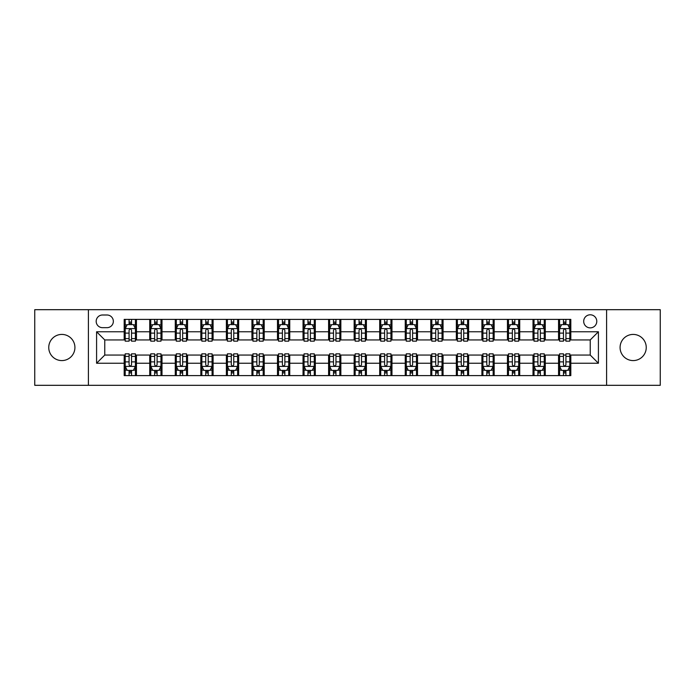 <?xml version="1.0" encoding="UTF-8"?>
<svg xmlns="http://www.w3.org/2000/svg" width="695" height="695" viewBox="0 0 695 695"><rect width="100%" height="100%" fill="white"/><g stroke="black" fill="none" stroke-linecap="round" stroke-linejoin="round"><path stroke-width="1.04" d="M633.162 334.417A13.083 13.083 0 0 0 620.079 347.5A13.083 13.083 0 0 0 633.162 360.583A13.083 13.083 0 0 0 646.246 347.5A13.083 13.083 0 0 0 633.162 334.417M61.838 334.417A13.083 13.083 0 0 0 48.754 347.5A13.083 13.083 0 0 0 61.838 360.583A13.083 13.083 0 0 0 74.921 347.5A13.083 13.083 0 0 0 61.838 334.417M590.237 314.792A6.542 6.542 0 0 0 583.696 321.333A6.542 6.542 0 0 0 590.237 327.875A6.542 6.542 0 0 0 596.779 321.333A6.542 6.542 0 0 0 590.237 314.792M606.596 385.317L660.25 385.317L660.25 309.683L606.596 309.683L606.596 385.317L88.404 385.317L88.404 309.683L34.75 309.683L34.75 385.317L88.404 385.317M102.513 327.675L107.013 327.675A6.333 6.333 0 0 0 113.346 321.333A6.333 6.333 0 0 0 107.013 315L102.513 315A6.333 6.333 0 0 0 96.179 321.333A6.333 6.333 0 0 0 102.513 327.675M606.596 309.683L88.404 309.683M124.179 363.242L96.588 363.242L96.588 331.758L124.179 331.758L124.179 339.933L104.763 339.933L104.763 355.067L124.179 355.067L124.179 375.604L570.821 375.604L570.821 355.067L590.237 355.067L590.237 339.933L570.821 339.933L570.821 331.758L598.412 331.758L598.412 363.242L570.821 363.242M570.821 331.758L570.821 319.396L124.179 319.396L124.179 331.758M558.554 319.396L558.554 339.933L559.579 339.933M563.463 339.933L565.912 339.933M569.796 339.933L570.821 339.933M558.554 339.933L544.246 339.933M533.004 319.396L533.004 339.933L534.029 339.933M537.913 339.933L540.363 339.933M533.004 339.933L518.696 339.933M507.454 319.396L507.454 339.933L508.471 339.933M512.354 339.933L514.813 339.933M507.454 339.933L493.146 339.933M481.904 319.396L481.904 339.933L482.921 339.933M486.804 339.933L489.263 339.933M481.904 339.933L467.596 339.933M456.346 319.396L456.346 339.933L457.371 339.933M461.254 339.933L463.704 339.933M456.346 339.933L442.037 339.933M430.796 319.396L430.796 339.933L431.821 339.933M435.704 339.933L438.154 339.933M430.796 339.933L416.487 339.933M405.246 319.396L405.246 339.933L406.271 339.933M410.154 339.933L412.604 339.933M405.246 339.933L390.938 339.933M379.696 319.396L379.696 339.933L380.721 339.933M384.604 339.933L387.054 339.933M379.696 339.933L365.388 339.933M354.146 319.396L354.146 339.933L355.162 339.933M359.046 339.933L361.504 339.933M354.146 339.933L339.838 339.933M328.596 319.396L328.596 339.933L329.612 339.933M333.496 339.933L335.954 339.933M328.596 339.933L314.279 339.933M303.037 319.396L303.037 339.933L304.062 339.933M307.946 339.933L310.396 339.933M303.037 339.933L288.729 339.933M277.487 319.396L277.487 339.933L278.513 339.933M282.396 339.933L284.846 339.933M277.487 339.933L263.179 339.933M251.938 319.396L251.938 339.933L252.963 339.933M256.846 339.933L259.296 339.933M251.938 339.933L237.629 339.933M226.388 319.396L226.388 339.933L227.404 339.933M231.296 339.933L233.746 339.933M226.388 339.933L212.079 339.933M200.838 319.396L200.838 339.933L201.854 339.933M205.737 339.933L208.196 339.933M200.838 339.933L186.529 339.933M175.279 319.396L175.279 339.933L176.304 339.933M180.187 339.933L182.646 339.933M175.279 339.933L160.971 339.933M149.729 319.396L149.729 339.933L150.754 339.933M154.638 339.933L157.087 339.933M149.729 339.933L135.421 339.933M124.179 339.933L125.204 339.933M129.088 339.933L131.537 339.933M124.179 355.067L125.204 355.067M129.088 355.067L131.537 355.067M135.421 355.067L136.446 355.067L136.446 375.604M150.754 355.067L136.446 355.067M154.638 355.067L157.087 355.067M160.971 355.067L161.996 355.067L161.996 375.604M176.304 355.067L161.996 355.067M180.187 355.067L182.646 355.067M186.529 355.067L187.546 355.067L187.546 375.604M201.854 355.067L187.546 355.067M205.737 355.067L208.196 355.067M212.079 355.067L213.096 355.067L213.096 375.604M227.404 355.067L213.096 355.067M231.296 355.067L233.746 355.067M237.629 355.067L238.654 355.067L238.654 375.604M252.963 355.067L238.654 355.067M256.846 355.067L259.296 355.067M263.179 355.067L264.204 355.067L264.204 375.604M278.513 355.067L264.204 355.067M282.396 355.067L284.846 355.067M288.729 355.067L289.754 355.067L289.754 375.604M304.062 355.067L289.754 355.067M307.946 355.067L310.396 355.067M314.279 355.067L315.304 355.067L315.304 375.604M329.612 355.067L315.304 355.067M333.496 355.067L335.954 355.067M339.838 355.067L340.854 355.067L340.854 375.604M355.162 355.067L340.854 355.067M359.046 355.067L361.504 355.067M365.388 355.067L366.404 355.067L366.404 375.604M380.721 355.067L366.404 355.067M384.604 355.067L387.054 355.067M390.938 355.067L391.963 355.067L391.963 375.604M406.271 355.067L391.963 355.067M410.154 355.067L412.604 355.067M416.487 355.067L417.513 355.067L417.513 375.604M431.821 355.067L417.513 355.067M435.704 355.067L438.154 355.067M442.037 355.067L443.062 355.067L443.062 375.604M457.371 355.067L443.062 355.067M461.254 355.067L463.704 355.067M467.596 355.067L468.612 355.067L468.612 375.604M482.921 355.067L468.612 355.067M486.804 355.067L489.263 355.067M493.146 355.067L494.162 355.067L494.162 375.604M508.471 355.067L494.162 355.067M512.354 355.067L514.813 355.067M518.696 355.067L519.721 355.067L519.721 375.604M534.029 355.067L519.721 355.067M537.913 355.067L540.363 355.067M544.246 355.067L545.271 355.067L545.271 375.604M559.579 355.067L545.271 355.067M563.463 355.067L565.912 355.067M569.796 355.067L570.821 355.067M136.446 319.396L136.446 339.933M124.179 324.504L125.204 324.504M129.088 324.504L131.537 324.504M135.421 324.504L136.446 324.504M124.179 370.496L125.204 370.496M129.088 370.496L131.537 370.496M135.421 370.496L136.446 370.496M149.729 355.067L149.729 375.604M161.996 319.396L161.996 339.933M149.729 324.504L150.754 324.504M154.638 324.504L157.087 324.504M160.971 324.504L161.996 324.504M149.729 370.496L150.754 370.496M154.638 370.496L157.087 370.496M160.971 370.496L161.996 370.496M175.279 355.067L175.279 375.604M175.279 370.496L176.304 370.496M180.187 370.496L182.646 370.496M186.529 370.496L187.546 370.496M187.546 319.396L187.546 339.933M175.279 324.504L176.304 324.504M180.187 324.504L182.646 324.504M186.529 324.504L187.546 324.504M200.838 355.067L200.838 375.604M200.838 370.496L201.854 370.496M205.737 370.496L208.196 370.496M212.079 370.496L213.096 370.496M213.096 319.396L213.096 339.933M200.838 324.504L201.854 324.504M205.737 324.504L208.196 324.504M212.079 324.504L213.096 324.504M226.388 355.067L226.388 375.604M226.388 370.496L227.404 370.496M231.296 370.496L233.746 370.496M237.629 370.496L238.654 370.496M238.654 319.396L238.654 339.933M226.388 324.504L227.404 324.504M231.296 324.504L233.746 324.504M237.629 324.504L238.654 324.504M251.938 355.067L251.938 375.604M251.938 370.496L252.963 370.496M256.846 370.496L259.296 370.496M263.179 370.496L264.204 370.496M264.204 319.396L264.204 339.933M251.938 324.504L252.963 324.504M256.846 324.504L259.296 324.504M263.179 324.504L264.204 324.504M277.487 355.067L277.487 375.604M277.487 370.496L278.513 370.496M282.396 370.496L284.846 370.496M288.729 370.496L289.754 370.496M289.754 319.396L289.754 339.933M277.487 324.504L278.513 324.504M282.396 324.504L284.846 324.504M288.729 324.504L289.754 324.504M303.037 355.067L303.037 375.604M303.037 370.496L304.062 370.496M307.946 370.496L310.396 370.496M314.279 370.496L315.304 370.496M315.304 319.396L315.304 339.933M303.037 324.504L304.062 324.504M307.946 324.504L310.396 324.504M314.279 324.504L315.304 324.504M328.596 355.067L328.596 375.604M328.596 370.496L329.612 370.496M333.496 370.496L335.954 370.496M339.838 370.496L340.854 370.496M340.854 319.396L340.854 339.933M328.596 324.504L329.612 324.504M333.496 324.504L335.954 324.504M339.838 324.504L340.854 324.504M354.146 355.067L354.146 375.604M354.146 370.496L355.162 370.496M359.046 370.496L361.504 370.496M365.388 370.496L366.404 370.496M366.404 319.396L366.404 339.933M354.146 324.504L355.162 324.504M359.046 324.504L361.504 324.504M365.388 324.504L366.404 324.504M379.696 355.067L379.696 375.604M379.696 370.496L380.721 370.496M384.604 370.496L387.054 370.496M390.938 370.496L391.963 370.496M391.963 319.396L391.963 339.933M379.696 324.504L380.721 324.504M384.604 324.504L387.054 324.504M390.938 324.504L391.963 324.504M405.246 355.067L405.246 375.604M405.246 370.496L406.271 370.496M410.154 370.496L412.604 370.496M416.487 370.496L417.513 370.496M417.513 319.396L417.513 339.933M405.246 324.504L406.271 324.504M410.154 324.504L412.604 324.504M416.487 324.504L417.513 324.504M430.796 355.067L430.796 375.604M430.796 370.496L431.821 370.496M435.704 370.496L438.154 370.496M442.037 370.496L443.062 370.496M443.062 319.396L443.062 339.933M430.796 324.504L431.821 324.504M435.704 324.504L438.154 324.504M442.037 324.504L443.062 324.504M456.346 355.067L456.346 375.604M456.346 370.496L457.371 370.496M461.254 370.496L463.704 370.496M467.596 370.496L468.612 370.496M468.612 319.396L468.612 339.933M456.346 324.504L457.371 324.504M461.254 324.504L463.704 324.504M467.596 324.504L468.612 324.504M481.904 355.067L481.904 375.604M481.904 370.496L482.921 370.496M486.804 370.496L489.263 370.496M493.146 370.496L494.162 370.496M494.162 319.396L494.162 339.933M481.904 324.504L482.921 324.504M486.804 324.504L489.263 324.504M493.146 324.504L494.162 324.504M507.454 355.067L507.454 375.604M507.454 370.496L508.471 370.496M512.354 370.496L514.813 370.496M518.696 370.496L519.721 370.496M519.721 319.396L519.721 339.933M507.454 324.504L508.471 324.504M512.354 324.504L514.813 324.504M518.696 324.504L519.721 324.504M533.004 355.067L533.004 375.604M533.004 370.496L534.029 370.496M537.913 370.496L540.363 370.496M544.246 370.496L545.271 370.496M545.271 319.396L545.271 339.933M533.004 324.504L534.029 324.504M537.913 324.504L540.363 324.504M544.246 324.504L545.271 324.504M558.554 355.067L558.554 375.604M558.554 370.496L559.579 370.496M563.463 370.496L565.912 370.496M569.796 370.496L570.821 370.496M558.554 324.504L559.579 324.504M563.463 324.504L565.912 324.504M569.796 324.504L570.821 324.504M104.763 339.933L96.588 331.758M104.763 355.067L96.588 363.242M598.412 331.758L590.237 339.933M598.412 363.242L590.237 355.067M131.537 322.054L129.088 322.054M135.421 338.604L131.537 338.604L131.537 341.167L135.421 341.167L135.421 328.692L133.379 324.608L127.246 324.608L125.204 328.692L125.204 341.167L129.088 341.167L129.088 338.604L125.204 338.604M125.204 328.692L125.204 319.396M135.421 328.692L135.421 319.396M129.088 324.608L129.088 319.396M131.537 319.396L131.537 324.608M131.537 338.604L131.537 330.229C130.721 328.648 129.904 328.648 129.088 330.229L129.088 338.604M129.088 372.946L131.537 372.946M125.204 356.396L129.088 356.396L129.088 353.833L125.204 353.833L125.204 366.308L127.246 370.392L133.379 370.392L135.421 366.308L135.421 353.833L131.537 353.833L131.537 356.396L135.421 356.396M135.421 366.308L135.421 375.604M125.204 366.308L125.204 375.604M131.537 370.392L131.537 375.604M129.088 375.604L129.088 370.392M129.088 356.396L129.088 364.771C129.904 366.352 130.721 366.352 131.537 364.771L131.537 356.396M157.087 322.054L154.638 322.054M160.971 338.604L157.087 338.604L157.087 341.167L160.971 341.167L160.971 328.692L158.929 324.608L152.796 324.608L150.754 328.692L150.754 341.167L154.638 341.167L154.638 338.604L150.754 338.604M150.754 328.692L150.754 319.396M160.971 328.692L160.971 319.396M154.638 324.608L154.638 319.396M157.087 319.396L157.087 324.608M157.087 338.604L157.087 330.229C156.271 328.648 155.454 328.648 154.638 330.229L154.638 338.604M182.646 322.054L180.187 322.054M186.529 338.604L182.646 338.604L182.646 341.167L186.529 341.167L186.529 328.692L184.479 324.608L178.346 324.608L176.304 328.692L176.304 341.167L180.187 341.167L180.187 338.604L176.304 338.604M176.304 328.692L176.304 319.396M186.529 328.692L186.529 319.396M180.187 324.608L180.187 319.396M182.646 319.396L182.646 324.608M182.646 338.604L182.646 330.229C181.829 328.648 181.004 328.648 180.187 330.229L180.187 338.604M208.196 322.054L205.737 322.054M212.079 338.604L208.196 338.604L208.196 341.167L212.079 341.167L212.079 328.692L210.029 324.608L203.904 324.608L201.854 328.692L201.854 341.167L205.737 341.167L205.737 338.604L201.854 338.604M201.854 328.692L201.854 319.396M212.079 328.692L212.079 319.396M205.737 324.608L205.737 319.396M208.196 319.396L208.196 324.608M208.196 338.604L208.196 330.229C207.379 328.648 206.563 328.648 205.737 330.229L205.737 338.604M154.638 372.946L157.087 372.946M150.754 356.396L154.638 356.396L154.638 353.833L150.754 353.833L150.754 366.308L152.796 370.392L158.929 370.392L160.971 366.308L160.971 353.833L157.087 353.833L157.087 356.396L160.971 356.396M160.971 366.308L160.971 375.604M150.754 366.308L150.754 375.604M157.087 370.392L157.087 375.604M154.638 375.604L154.638 370.392M154.638 356.396L154.638 364.771C155.454 366.352 156.271 366.352 157.087 364.771L157.087 356.396M180.187 372.946L182.646 372.946M176.304 356.396L180.187 356.396L180.187 353.833L176.304 353.833L176.304 366.308L178.346 370.392L184.479 370.392L186.529 366.308L186.529 353.833L182.646 353.833L182.646 356.396L186.529 356.396M186.529 366.308L186.529 375.604M176.304 366.308L176.304 375.604M182.646 370.392L182.646 375.604M180.187 375.604L180.187 370.392M180.187 356.396L180.187 364.771C181.004 366.352 181.821 366.352 182.646 364.771L182.646 356.396M205.737 372.946L208.196 372.946M201.854 356.396L205.737 356.396L205.737 353.833L201.854 353.833L201.854 366.308L203.904 370.392L210.029 370.392L212.079 366.308L212.079 353.833L208.196 353.833L208.196 356.396L212.079 356.396M212.079 366.308L212.079 375.604M201.854 366.308L201.854 375.604M208.196 370.392L208.196 375.604M205.737 375.604L205.737 370.392M205.737 356.396L205.737 364.771C206.554 366.352 207.371 366.352 208.196 364.771L208.196 356.396M233.746 322.054L231.296 322.054M237.629 338.604L233.746 338.604L233.746 341.167L237.629 341.167L237.629 328.692L235.588 324.608L229.454 324.608L227.404 328.692L227.404 341.167L231.296 341.167L231.296 338.604L227.404 338.604M227.404 328.692L227.404 319.396M237.629 328.692L237.629 319.396M231.296 324.608L231.296 319.396M233.746 319.396L233.746 324.608M233.746 338.604L233.746 330.229C232.929 328.648 232.113 328.648 231.296 330.229L231.296 338.604M231.296 372.946L233.746 372.946M227.404 356.396L231.296 356.396L231.296 353.833L227.404 353.833L227.404 366.308L229.454 370.392L235.588 370.392L237.629 366.308L237.629 353.833L233.746 353.833L233.746 356.396L237.629 356.396M237.629 366.308L237.629 375.604M227.404 366.308L227.404 375.604M233.746 370.392L233.746 375.604M231.296 375.604L231.296 370.392M231.296 356.396L231.296 364.771C232.113 366.352 232.929 366.352 233.746 364.771L233.746 356.396M259.296 322.054L256.846 322.054M263.179 338.604L259.296 338.604L259.296 341.167L263.179 341.167L263.179 328.692L261.138 324.608L255.004 324.608L252.963 328.692L252.963 341.167L256.846 341.167L256.846 338.604L252.963 338.604M252.963 328.692L252.963 319.396M263.179 328.692L263.179 319.396M256.846 324.608L256.846 319.396M259.296 319.396L259.296 324.608M259.296 338.604L259.296 330.229C258.479 328.648 257.663 328.648 256.846 330.229L256.846 338.604M256.846 372.946L259.296 372.946M252.963 356.396L256.846 356.396L256.846 353.833L252.963 353.833L252.963 366.308L255.004 370.392L261.138 370.392L263.179 366.308L263.179 353.833L259.296 353.833L259.296 356.396L263.179 356.396M263.179 366.308L263.179 375.604M252.963 366.308L252.963 375.604M259.296 370.392L259.296 375.604M256.846 375.604L256.846 370.392M256.846 356.396L256.846 364.771C257.663 366.352 258.479 366.352 259.296 364.771L259.296 356.396M284.846 322.054L282.396 322.054M288.729 338.604L284.846 338.604L284.846 341.167L288.729 341.167L288.729 328.692L286.688 324.608L280.554 324.608L278.513 328.692L278.513 341.167L282.396 341.167L282.396 338.604L278.513 338.604M278.513 328.692L278.513 319.396M288.729 328.692L288.729 319.396M282.396 324.608L282.396 319.396M284.846 319.396L284.846 324.608M284.846 338.604L284.846 330.229C284.029 328.648 283.213 328.648 282.396 330.229L282.396 338.604M282.396 372.946L284.846 372.946M278.513 356.396L282.396 356.396L282.396 353.833L278.513 353.833L278.513 366.308L280.554 370.392L286.688 370.392L288.729 366.308L288.729 353.833L284.846 353.833L284.846 356.396L288.729 356.396M288.729 366.308L288.729 375.604M278.513 366.308L278.513 375.604M284.846 370.392L284.846 375.604M282.396 375.604L282.396 370.392M282.396 356.396L282.396 364.771C283.213 366.352 284.029 366.352 284.846 364.771L284.846 356.396M310.396 322.054L307.946 322.054M314.279 338.604L310.396 338.604L310.396 341.167L314.279 341.167L314.279 328.692L312.237 324.608L306.104 324.608L304.062 328.692L304.062 341.167L307.946 341.167L307.946 338.604L304.062 338.604M304.062 328.692L304.062 319.396M314.279 328.692L314.279 319.396M307.946 324.608L307.946 319.396M310.396 319.396L310.396 324.608M310.396 338.604L310.396 330.229C309.579 328.648 308.762 328.648 307.946 330.229L307.946 338.604M307.946 372.946L310.396 372.946M304.062 356.396L307.946 356.396L307.946 353.833L304.062 353.833L304.062 366.308L306.104 370.392L312.237 370.392L314.279 366.308L314.279 353.833L310.396 353.833L310.396 356.396L314.279 356.396M314.279 366.308L314.279 375.604M304.062 366.308L304.062 375.604M310.396 370.392L310.396 375.604M307.946 375.604L307.946 370.392M307.946 356.396L307.946 364.771C308.762 366.352 309.579 366.352 310.396 364.771L310.396 356.396M335.954 322.054L333.496 322.054M339.838 338.604L335.954 338.604L335.954 341.167L339.838 341.167L339.838 328.692L337.787 324.608L331.654 324.608L329.612 328.692L329.612 341.167L333.496 341.167L333.496 338.604L329.612 338.604M329.612 328.692L329.612 319.396M339.838 328.692L339.838 319.396M333.496 324.608L333.496 319.396M335.954 319.396L335.954 324.608M335.954 338.604L335.954 330.229C335.138 328.648 334.312 328.648 333.496 330.229L333.496 338.604M333.496 372.946L335.954 372.946M329.612 356.396L333.496 356.396L333.496 353.833L329.612 353.833L329.612 366.308L331.654 370.392L337.787 370.392L339.838 366.308L339.838 353.833L335.954 353.833L335.954 356.396L339.838 356.396M339.838 366.308L339.838 375.604M329.612 366.308L329.612 375.604M335.954 370.392L335.954 375.604M333.496 375.604L333.496 370.392M333.496 356.396L333.496 364.771C334.312 366.352 335.129 366.352 335.954 364.771L335.954 356.396M361.504 322.054L359.046 322.054M365.388 338.604L361.504 338.604L361.504 341.167L365.388 341.167L365.388 328.692L363.346 324.608L357.213 324.608L355.162 328.692L355.162 341.167L359.046 341.167L359.046 338.604L355.162 338.604M355.162 328.692L355.162 319.396M365.388 328.692L365.388 319.396M359.046 324.608L359.046 319.396M361.504 319.396L361.504 324.608M361.504 338.604L361.504 330.229C360.688 328.648 359.871 328.648 359.046 330.229L359.046 338.604M359.046 372.946L361.504 372.946M355.162 356.396L359.046 356.396L359.046 353.833L355.162 353.833L355.162 366.308L357.213 370.392L363.346 370.392L365.388 366.308L365.388 353.833L361.504 353.833L361.504 356.396L365.388 356.396M365.388 366.308L365.388 375.604M355.162 366.308L355.162 375.604M361.504 370.392L361.504 375.604M359.046 375.604L359.046 370.392M359.046 356.396L359.046 364.771C359.862 366.352 360.688 366.352 361.504 364.771L361.504 356.396M387.054 322.054L384.604 322.054M390.938 338.604L387.054 338.604L387.054 341.167L390.938 341.167L390.938 328.692L388.896 324.608L382.763 324.608L380.721 328.692L380.721 341.167L384.604 341.167L384.604 338.604L380.721 338.604M380.721 328.692L380.721 319.396M390.938 328.692L390.938 319.396M384.604 324.608L384.604 319.396M387.054 319.396L387.054 324.608M387.054 338.604L387.054 330.229C386.238 328.648 385.421 328.648 384.604 330.229L384.604 338.604M384.604 372.946L387.054 372.946M380.721 356.396L384.604 356.396L384.604 353.833L380.721 353.833L380.721 366.308L382.763 370.392L388.896 370.392L390.938 366.308L390.938 353.833L387.054 353.833L387.054 356.396L390.938 356.396M390.938 366.308L390.938 375.604M380.721 366.308L380.721 375.604M387.054 370.392L387.054 375.604M384.604 375.604L384.604 370.392M384.604 356.396L384.604 364.771C385.421 366.352 386.238 366.352 387.054 364.771L387.054 356.396M412.604 322.054L410.154 322.054M416.487 338.604L412.604 338.604L412.604 341.167L416.487 341.167L416.487 328.692L414.446 324.608L408.312 324.608L406.271 328.692L406.271 341.167L410.154 341.167L410.154 338.604L406.271 338.604M406.271 328.692L406.271 319.396M416.487 328.692L416.487 319.396M410.154 324.608L410.154 319.396M412.604 319.396L412.604 324.608M412.604 338.604L412.604 330.229C411.788 328.648 410.971 328.648 410.154 330.229L410.154 338.604M410.154 372.946L412.604 372.946M406.271 356.396L410.154 356.396L410.154 353.833L406.271 353.833L406.271 366.308L408.312 370.392L414.446 370.392L416.487 366.308L416.487 353.833L412.604 353.833L412.604 356.396L416.487 356.396M416.487 366.308L416.487 375.604M406.271 366.308L406.271 375.604M412.604 370.392L412.604 375.604M410.154 375.604L410.154 370.392M410.154 356.396L410.154 364.771C410.971 366.352 411.788 366.352 412.604 364.771L412.604 356.396M438.154 322.054L435.704 322.054M442.037 338.604L438.154 338.604L438.154 341.167L442.037 341.167L442.037 328.692L439.996 324.608L433.862 324.608L431.821 328.692L431.821 341.167L435.704 341.167L435.704 338.604L431.821 338.604M431.821 328.692L431.821 319.396M442.037 328.692L442.037 319.396M435.704 324.608L435.704 319.396M438.154 319.396L438.154 324.608M438.154 338.604L438.154 330.229C437.337 328.648 436.521 328.648 435.704 330.229L435.704 338.604M435.704 372.946L438.154 372.946M431.821 356.396L435.704 356.396L435.704 353.833L431.821 353.833L431.821 366.308L433.862 370.392L439.996 370.392L442.037 366.308L442.037 353.833L438.154 353.833L438.154 356.396L442.037 356.396M442.037 366.308L442.037 375.604M431.821 366.308L431.821 375.604M438.154 370.392L438.154 375.604M435.704 375.604L435.704 370.392M435.704 356.396L435.704 364.771C436.521 366.352 437.337 366.352 438.154 364.771L438.154 356.396M463.704 322.054L461.254 322.054M467.596 338.604L463.704 338.604L463.704 341.167L467.596 341.167L467.596 328.692L465.546 324.608L459.412 324.608L457.371 328.692L457.371 341.167L461.254 341.167L461.254 338.604L457.371 338.604M457.371 328.692L457.371 319.396M467.596 328.692L467.596 319.396M461.254 324.608L461.254 319.396M463.704 319.396L463.704 324.608M463.704 338.604L463.704 330.229C462.887 328.648 462.071 328.648 461.254 330.229L461.254 338.604M461.254 372.946L463.704 372.946M457.371 356.396L461.254 356.396L461.254 353.833L457.371 353.833L457.371 366.308L459.412 370.392L465.546 370.392L467.596 366.308L467.596 353.833L463.704 353.833L463.704 356.396L467.596 356.396M467.596 366.308L467.596 375.604M457.371 366.308L457.371 375.604M463.704 370.392L463.704 375.604M461.254 375.604L461.254 370.392M461.254 356.396L461.254 364.771C462.071 366.352 462.887 366.352 463.704 364.771L463.704 356.396M489.263 322.054L486.804 322.054M493.146 338.604L489.263 338.604L489.263 341.167L493.146 341.167L493.146 328.692L491.096 324.608L484.971 324.608L482.921 328.692L482.921 341.167L486.804 341.167L486.804 338.604L482.921 338.604M482.921 328.692L482.921 319.396M493.146 328.692L493.146 319.396M486.804 324.608L486.804 319.396M489.263 319.396L489.263 324.608M489.263 338.604L489.263 330.229C488.446 328.648 487.629 328.648 486.804 330.229L486.804 338.604M486.804 372.946L489.263 372.946M482.921 356.396L486.804 356.396L486.804 353.833L482.921 353.833L482.921 366.308L484.971 370.392L491.096 370.392L493.146 366.308L493.146 353.833L489.263 353.833L489.263 356.396L493.146 356.396M493.146 366.308L493.146 375.604M482.921 366.308L482.921 375.604M489.263 370.392L489.263 375.604M486.804 375.604L486.804 370.392M486.804 356.396L486.804 364.771C487.621 366.352 488.437 366.352 489.263 364.771L489.263 356.396M514.813 322.054L512.354 322.054M518.696 338.604L514.813 338.604L514.813 341.167L518.696 341.167L518.696 328.692L516.654 324.608L510.521 324.608L508.471 328.692L508.471 341.167L512.354 341.167L512.354 338.604L508.471 338.604M508.471 328.692L508.471 319.396M518.696 328.692L518.696 319.396M512.354 324.608L512.354 319.396M514.813 319.396L514.813 324.608M514.813 338.604L514.813 330.229C513.996 328.648 513.179 328.648 512.354 330.229L512.354 338.604M512.354 372.946L514.813 372.946M508.471 356.396L512.354 356.396L512.354 353.833L508.471 353.833L508.471 366.308L510.521 370.392L516.654 370.392L518.696 366.308L518.696 353.833L514.813 353.833L514.813 356.396L518.696 356.396M518.696 366.308L518.696 375.604M508.471 366.308L508.471 375.604M514.813 370.392L514.813 375.604M512.354 375.604L512.354 370.392M512.354 356.396L512.354 364.771C513.171 366.352 513.996 366.352 514.813 364.771L514.813 356.396M540.363 322.054L537.913 322.054M544.246 338.604L540.363 338.604L540.363 341.167L544.246 341.167L544.246 328.692L542.204 324.608L536.071 324.608L534.029 328.692L534.029 341.167L537.913 341.167L537.913 338.604L534.029 338.604M534.029 328.692L534.029 319.396M544.246 328.692L544.246 319.396M537.913 324.608L537.913 319.396M540.363 319.396L540.363 324.608M540.363 338.604L540.363 330.229C539.546 328.648 538.729 328.648 537.913 330.229L537.913 338.604M537.913 372.946L540.363 372.946M534.029 356.396L537.913 356.396L537.913 353.833L534.029 353.833L534.029 366.308L536.071 370.392L542.204 370.392L544.246 366.308L544.246 353.833L540.363 353.833L540.363 356.396L544.246 356.396M544.246 366.308L544.246 375.604M534.029 366.308L534.029 375.604M540.363 370.392L540.363 375.604M537.913 375.604L537.913 370.392M537.913 356.396L537.913 364.771C538.729 366.352 539.546 366.352 540.363 364.771L540.363 356.396M565.912 322.054L563.463 322.054M569.796 338.604L565.912 338.604L565.912 341.167L569.796 341.167L569.796 328.692L567.754 324.608L561.621 324.608L559.579 328.692L559.579 341.167L563.463 341.167L563.463 338.604L559.579 338.604M559.579 328.692L559.579 319.396M569.796 328.692L569.796 319.396M563.463 324.608L563.463 319.396M565.912 319.396L565.912 324.608M565.912 338.604L565.912 330.229C565.096 328.648 564.279 328.648 563.463 330.229L563.463 338.604M563.463 372.946L565.912 372.946M559.579 356.396L563.463 356.396L563.463 353.833L559.579 353.833L559.579 366.308L561.621 370.392L567.754 370.392L569.796 366.308L569.796 353.833L565.912 353.833L565.912 356.396L569.796 356.396M569.796 366.308L569.796 375.604M559.579 366.308L559.579 375.604M565.912 370.392L565.912 375.604M563.463 375.604L563.463 370.392M563.463 356.396L563.463 364.771C564.279 366.352 565.096 366.352 565.912 364.771L565.912 356.396M149.729 363.242L136.446 363.242M149.729 331.758L136.446 331.758M175.279 331.758L161.996 331.758M175.279 363.242L161.996 363.242M200.838 331.758L187.546 331.758M200.838 363.242L187.546 363.242M226.388 331.758L213.096 331.758M226.388 363.242L213.096 363.242M251.938 331.758L238.654 331.758M251.938 363.242L238.654 363.242M277.487 331.758L264.204 331.758M277.487 363.242L264.204 363.242M303.037 331.758L289.754 331.758M303.037 363.242L289.754 363.242M328.596 331.758L315.304 331.758M328.596 363.242L315.304 363.242M354.146 331.758L340.854 331.758M354.146 363.242L340.854 363.242M379.696 331.758L366.404 331.758M379.696 363.242L366.404 363.242M405.246 331.758L391.963 331.758M405.246 363.242L391.963 363.242M430.796 331.758L417.513 331.758M430.796 363.242L417.513 363.242M456.346 331.758L443.062 331.758M456.346 363.242L443.062 363.242M481.904 331.758L468.612 331.758M481.904 363.242L468.612 363.242M507.454 331.758L494.162 331.758M507.454 363.242L494.162 363.242M533.004 331.758L519.721 331.758M533.004 363.242L519.721 363.242M558.554 331.758L545.271 331.758M558.554 363.242L545.271 363.242M135.369 328.596L125.256 328.596M125.204 324.852L127.124 324.852M133.501 324.852L135.421 324.852M129.088 333.122L125.204 333.122M135.421 333.122L131.537 333.122M131.537 323.349L129.088 323.349M125.256 366.404L135.369 366.404M135.421 370.148L133.501 370.148M127.124 370.148L125.204 370.148M131.537 361.878L135.421 361.878M125.204 361.878L129.088 361.878M129.088 371.651L131.537 371.651M160.927 328.596L150.806 328.596M150.754 324.852L152.674 324.852M159.051 324.852L160.971 324.852M154.638 333.122L150.754 333.122M160.971 333.122L157.087 333.122M157.087 323.349L154.638 323.349M186.477 328.596L176.356 328.596M176.304 324.852L178.224 324.852M184.601 324.852L186.529 324.852M180.187 333.122L176.304 333.122M186.529 333.122L182.646 333.122M182.646 323.349L180.187 323.349M212.027 328.596L201.906 328.596M201.854 324.852L203.774 324.852M210.159 324.852L212.079 324.852M205.737 333.122L201.854 333.122M212.079 333.122L208.196 333.122M208.196 323.349L205.737 323.349M150.806 366.404L160.927 366.404M160.971 370.148L159.051 370.148M152.674 370.148L150.754 370.148M157.087 361.878L160.971 361.878M150.754 361.878L154.638 361.878M154.638 371.651L157.087 371.651M176.356 366.404L186.477 366.404M186.529 370.148L184.601 370.148M178.224 370.148L176.304 370.148M182.646 361.878L186.529 361.878M176.304 361.878L180.187 361.878M180.187 371.651L182.646 371.651M201.906 366.404L212.027 366.404M212.079 370.148L210.159 370.148M203.774 370.148L201.854 370.148M208.196 361.878L212.079 361.878M201.854 361.878L205.737 361.878M205.737 371.651L208.196 371.651M237.577 328.596L227.456 328.596M227.404 324.852L229.333 324.852M235.709 324.852L237.629 324.852M231.296 333.122L227.404 333.122M237.629 333.122L233.746 333.122M233.746 323.349L231.296 323.349M227.456 366.404L237.577 366.404M237.629 370.148L235.709 370.148M229.333 370.148L227.404 370.148M233.746 361.878L237.629 361.878M227.404 361.878L231.296 361.878M231.296 371.651L233.746 371.651M263.127 328.596L253.015 328.596M252.963 324.852L254.883 324.852M261.259 324.852L263.179 324.852M256.846 333.122L252.963 333.122M263.179 333.122L259.296 333.122M259.296 323.349L256.846 323.349M253.015 366.404L263.127 366.404M263.179 370.148L261.259 370.148M254.883 370.148L252.963 370.148M259.296 361.878L263.179 361.878M252.963 361.878L256.846 361.878M256.846 371.651L259.296 371.651M288.677 328.596L278.565 328.596M278.513 324.852L280.433 324.852M286.809 324.852L288.729 324.852M282.396 333.122L278.513 333.122M288.729 333.122L284.846 333.122M284.846 323.349L282.396 323.349M278.565 366.404L288.677 366.404M288.729 370.148L286.809 370.148M280.433 370.148L278.513 370.148M284.846 361.878L288.729 361.878M278.513 361.878L282.396 361.878M282.396 371.651L284.846 371.651M314.236 328.596L304.115 328.596M304.062 324.852L305.982 324.852M312.359 324.852L314.279 324.852M307.946 333.122L304.062 333.122M314.279 333.122L310.396 333.122M310.396 323.349L307.946 323.349M304.115 366.404L314.236 366.404M314.279 370.148L312.359 370.148M305.982 370.148L304.062 370.148M310.396 361.878L314.279 361.878M304.062 361.878L307.946 361.878M307.946 371.651L310.396 371.651M339.786 328.596L329.665 328.596M329.612 324.852L331.532 324.852M337.909 324.852L339.838 324.852M333.496 333.122L329.612 333.122M339.838 333.122L335.954 333.122M335.954 323.349L333.496 323.349M329.665 366.404L339.786 366.404M339.838 370.148L337.909 370.148M331.532 370.148L329.612 370.148M335.954 361.878L339.838 361.878M329.612 361.878L333.496 361.878M333.496 371.651L335.954 371.651M365.335 328.596L355.214 328.596M355.162 324.852L357.091 324.852M363.468 324.852L365.388 324.852M359.046 333.122L355.162 333.122M365.388 333.122L361.504 333.122M361.504 323.349L359.046 323.349M355.214 366.404L365.335 366.404M365.388 370.148L363.468 370.148M357.091 370.148L355.162 370.148M361.504 361.878L365.388 361.878M355.162 361.878L359.046 361.878M359.046 371.651L361.504 371.651M390.885 328.596L380.764 328.596M380.721 324.852L382.641 324.852M389.018 324.852L390.938 324.852M384.604 333.122L380.721 333.122M390.938 333.122L387.054 333.122M387.054 323.349L384.604 323.349M380.764 366.404L390.885 366.404M390.938 370.148L389.018 370.148M382.641 370.148L380.721 370.148M387.054 361.878L390.938 361.878M380.721 361.878L384.604 361.878M384.604 371.651L387.054 371.651M416.435 328.596L406.323 328.596M406.271 324.852L408.191 324.852M414.567 324.852L416.487 324.852M410.154 333.122L406.271 333.122M416.487 333.122L412.604 333.122M412.604 323.349L410.154 323.349M406.323 366.404L416.435 366.404M416.487 370.148L414.567 370.148M408.191 370.148L406.271 370.148M412.604 361.878L416.487 361.878M406.271 361.878L410.154 361.878M410.154 371.651L412.604 371.651M441.985 328.596L431.873 328.596M431.821 324.852L433.741 324.852M440.117 324.852L442.037 324.852M435.704 333.122L431.821 333.122M442.037 333.122L438.154 333.122M438.154 323.349L435.704 323.349M431.873 366.404L441.985 366.404M442.037 370.148L440.117 370.148M433.741 370.148L431.821 370.148M438.154 361.878L442.037 361.878M431.821 361.878L435.704 361.878M435.704 371.651L438.154 371.651M467.544 328.596L457.423 328.596M457.371 324.852L459.291 324.852M465.667 324.852L467.596 324.852M461.254 333.122L457.371 333.122M467.596 333.122L463.704 333.122M463.704 323.349L461.254 323.349M457.423 366.404L467.544 366.404M467.596 370.148L465.667 370.148M459.291 370.148L457.371 370.148M463.704 361.878L467.596 361.878M457.371 361.878L461.254 361.878M461.254 371.651L463.704 371.651M493.094 328.596L482.973 328.596M482.921 324.852L484.841 324.852M491.226 324.852L493.146 324.852M486.804 333.122L482.921 333.122M493.146 333.122L489.263 333.122M489.263 323.349L486.804 323.349M482.973 366.404L493.094 366.404M493.146 370.148L491.226 370.148M484.841 370.148L482.921 370.148M489.263 361.878L493.146 361.878M482.921 361.878L486.804 361.878M486.804 371.651L489.263 371.651M518.644 328.596L508.523 328.596M508.471 324.852L510.399 324.852M516.776 324.852L518.696 324.852M512.354 333.122L508.471 333.122M518.696 333.122L514.813 333.122M514.813 323.349L512.354 323.349M508.523 366.404L518.644 366.404M518.696 370.148L516.776 370.148M510.399 370.148L508.471 370.148M514.813 361.878L518.696 361.878M508.471 361.878L512.354 361.878M512.354 371.651L514.813 371.651M544.194 328.596L534.073 328.596M534.029 324.852L535.949 324.852M542.326 324.852L544.246 324.852M537.913 333.122L534.029 333.122M544.246 333.122L540.363 333.122M540.363 323.349L537.913 323.349M534.073 366.404L544.194 366.404M544.246 370.148L542.326 370.148M535.949 370.148L534.029 370.148M540.363 361.878L544.246 361.878M534.029 361.878L537.913 361.878M537.913 371.651L540.363 371.651M569.744 328.596L559.631 328.596M559.579 324.852L561.499 324.852M567.876 324.852L569.796 324.852M563.463 333.122L559.579 333.122M569.796 333.122L565.912 333.122M565.912 323.349L563.463 323.349M559.631 366.404L569.744 366.404M569.796 370.148L567.876 370.148M561.499 370.148L559.579 370.148M565.912 361.878L569.796 361.878M559.579 361.878L563.463 361.878M563.463 371.651L565.912 371.651"/></g></svg>
